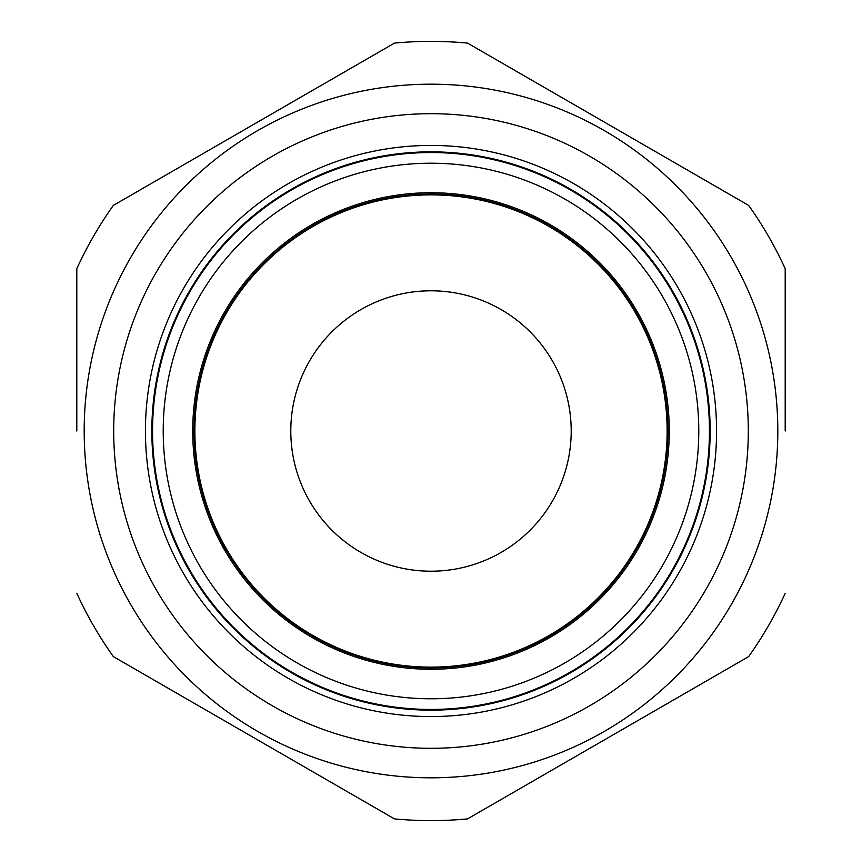 <?xml version="1.0" encoding="UTF-8"?>
<svg xmlns="http://www.w3.org/2000/svg" width="862" height="862" viewBox="0 0 862 862"><rect width="100%" height="100%" fill="white"/><g stroke="black" fill="none" stroke-linecap="round" stroke-linejoin="round"><path stroke-width="1.29" d="M426.065 667.08A236.134 236.134 0 0 0 667.08 435.935A236.134 236.134 0 0 0 435.935 194.92A236.134 236.134 0 0 0 194.92 426.065A236.134 236.134 0 0 0 426.065 667.08M84.185 431A346.815 346.815 0 0 1 431 84.185A346.815 346.815 0 0 1 777.815 431A346.815 346.815 0 0 1 431 777.815A346.815 346.815 0 0 1 84.185 431A346.815 346.815 0 0 0 431 777.815A346.815 346.815 0 0 0 777.815 431M76.804 431L76.804 268.685A389.613 389.613 0 0 1 113.331 205.415L394.473 43.1A389.613 389.613 0 0 1 467.527 43.1L748.669 205.415A389.613 389.613 0 0 1 785.196 268.685L785.196 431M553.469 681.853A279.159 279.159 0 0 0 710.159 431A279.159 279.159 0 0 0 308.531 180.147A279.159 279.159 0 0 0 151.841 431A279.159 279.159 0 0 0 553.469 681.853M716.57 431A285.57 285.57 0 0 1 431 716.57A285.57 285.57 0 0 1 145.43 431A285.57 285.57 0 0 1 431 145.43A285.57 285.57 0 0 1 716.57 431M553.156 681.228A278.458 278.458 0 0 1 180.772 553.156A278.458 278.458 0 0 1 308.844 180.772A278.458 278.458 0 0 1 681.228 308.844A278.458 278.458 0 0 1 553.156 681.228M327.054 218.075A236.942 236.942 0 0 1 643.925 327.054A236.942 236.942 0 0 1 534.946 643.925A236.942 236.942 0 0 1 218.075 534.946A236.942 236.942 0 0 1 327.054 218.075M290.796 431A140.204 140.204 0 0 1 431 290.796A140.204 140.204 0 0 1 571.204 431A140.204 140.204 0 0 1 431 571.204A140.204 140.204 0 0 1 290.796 431M785.196 593.315A389.613 389.613 0 0 1 748.669 656.585L467.527 818.9A389.613 389.613 0 0 1 394.473 818.9L113.331 656.585A389.613 389.613 0 0 1 76.804 593.315M748.302 431A317.302 317.302 0 0 0 431 113.698A317.302 317.302 0 0 0 113.698 431A317.302 317.302 0 0 0 431 748.302A317.302 317.302 0 0 0 748.302 431M535.528 645.121A238.268 238.268 0 0 1 216.879 535.528A238.268 238.268 0 0 1 326.472 216.879A238.268 238.268 0 0 1 645.121 326.472A238.268 238.268 0 0 1 535.528 645.121M548.48 671.638A267.791 267.791 0 0 1 190.362 548.48A267.791 267.791 0 0 1 313.52 190.362A267.791 267.791 0 0 1 671.638 313.52A267.791 267.791 0 0 1 548.48 671.638"/></g></svg>
